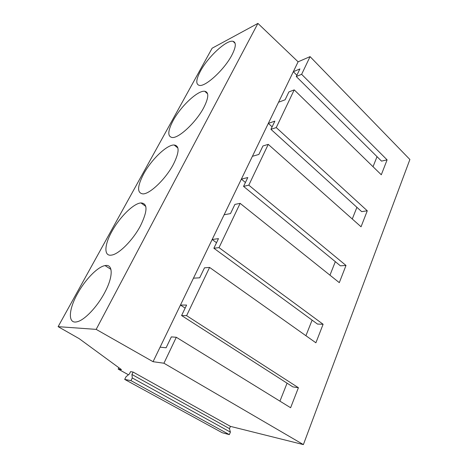 <?xml version="1.0" encoding="UTF-8"?>
<svg xmlns="http://www.w3.org/2000/svg" width="468" height="468" viewBox="0 0 468 468"><rect width="100%" height="100%" fill="white"/><g stroke="black" fill="none" stroke-linecap="round" stroke-linejoin="round"><path stroke-width="0.7" d="M96.174 329.378L257.915 23.4L298.104 61.817L293.325 71.698L299.9 68.936L296.267 76.518L381.514 161.109L387.1 159.863L381.297 174.775L294.22 89.874L288.867 91.944L285.1 99.783L278.554 102.24L268.334 123.371L274.856 121.142L270.931 129.32L276.255 127.571L367.275 210.799L361.05 226.787L268.246 144.366L248.806 185.158L345.998 265.461L339.306 282.649L240.131 203.358L219.024 247.636L323.107 324.265L315.894 342.792L209.588 267.433L186.597 315.666L298.409 387.715L290.616 407.733L176.301 337.27L163.935 363.221L153.059 361.7L96.174 329.378L58.114 326.658L79.145 338.627L121.493 369.65L118.158 369.076L128.454 374.774M377.027 156.657L373.031 166.713M294.22 89.874L276.255 127.571M296.267 76.518L301.632 74.324L310.068 56.628L409.886 159.5L303.381 444.6L163.935 363.221M301.632 74.324L387.1 159.863M278.554 102.24L293.325 71.698L296.882 75.237M272.124 126.828L268.334 123.371L153.059 361.7M303.381 444.6L230.426 426.377L229.472 428.635L230.391 432.122L229.343 434.632L222.212 432.724L124.699 379.402L126.003 376.769L129.384 374.02L130.566 371.627L133.117 372.066L131.929 374.476L132.286 377.957L130.964 380.636L124.699 379.402M257.915 23.4L212.127 48.216L58.114 326.658M310.068 56.628L298.104 61.817M104.575 292.828C113.437 276.547 113.151 263.741 105.054 265.596C97.689 266.737 85.188 279.601 77.524 293.652C68.457 309.64 67.679 324.423 77.185 321.75C84.532 320.147 97.168 306.897 104.575 292.828M200.538 70.955C195.969 79.554 195.589 84.363 199.391 85.398C205.499 86.943 224.464 69.516 231.894 55.089C236.018 46.981 236.399 42.401 233.035 41.33C226.734 39.493 208.09 56.768 200.538 70.955M173.16 120.522C167.69 130.929 167.386 136.592 172.247 137.522C178.916 138.329 196.308 122.019 203.802 107.541C208.757 97.672 209.073 92.249 204.75 91.278C197.941 90.125 180.823 106.218 173.16 120.522M140.458 225.822C147.648 211.009 147.818 203.375 140.973 202.925C133.602 203.323 119.632 217.17 111.916 231.391C104.305 244.887 103.68 256.563 111.524 255.101C118.843 254.276 132.988 240.096 140.458 225.822M143.699 173.85C137.142 186.492 136.931 193.179 143.068 193.91C150.152 193.904 165.912 178.694 173.423 164.268C179.39 152.194 179.63 145.764 174.137 144.992C166.953 144.6 151.421 159.541 143.699 173.85M118.843 367.713L118.158 369.076M270.931 129.32L361.665 211.635L367.275 210.799M356.909 207.318L352.275 218.995M268.246 144.366L262.94 145.969L258.874 154.44L252.404 156.306M245.419 182.485L241.365 179.133L247.8 177.53L243.553 186.381L248.806 185.158M243.553 186.381L340.382 265.818L345.998 265.461M335.328 261.671L329.963 275.172M240.131 203.358L234.901 204.411L230.496 213.589L224.131 214.765M216.52 242.716L212.168 239.499L218.48 238.633L213.87 248.245L219.024 247.636M213.87 248.245L317.503 324.072L323.107 324.265M312.109 320.13L305.92 335.72M209.588 267.433L204.475 267.831L199.684 277.811L193.465 278.167M185.147 308.102L180.461 305.054L186.603 305.066L181.584 315.537L186.597 315.666M181.584 315.537L292.833 386.878L298.409 387.715M287.071 383.181L279.934 401.152M176.301 337.27L171.335 336.89L166.111 347.782L160.091 347.162M230.426 426.377L133.117 372.066M229.472 428.635L131.929 374.476M230.391 432.122L132.286 377.957M229.343 434.632L130.964 380.636M235.129 43.348L233.035 41.33M207.599 93.793L204.75 91.278M177.904 148.023L174.137 144.992M145.788 206.411L140.973 202.925M110.939 269.375L105.054 265.596"/></g></svg>

